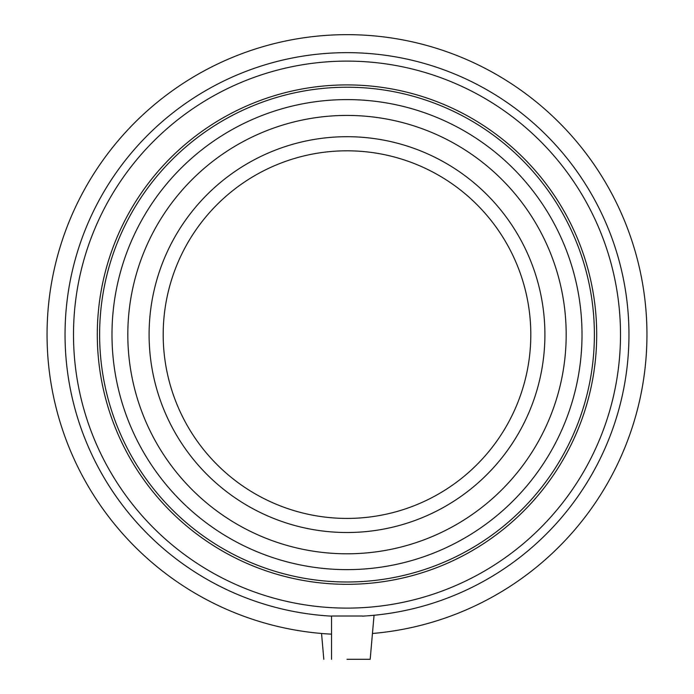 <?xml version="1.0" encoding="UTF-8"?>
<svg xmlns="http://www.w3.org/2000/svg" width="694" height="694" viewBox="0 0 694 694"><rect width="100%" height="100%" fill="white"/><g stroke="black" fill="none" stroke-linecap="round" stroke-linejoin="round"><path stroke-width="1.04" d="M362.459 616.012L331.541 616.012L331.541 659.3M374.049 615.266L370.188 659.3L347 659.3M323.812 659.3L321.548 633.483M372.452 633.483A299.955 299.955 0 0 0 600.648 174.506A299.955 299.955 0 0 0 88.147 183.06A299.955 299.955 0 0 0 331.541 634.16M347 608.109A273.497 273.497 0 0 0 583.854 197.859A273.497 273.497 0 0 0 110.146 197.859A273.497 273.497 0 0 0 347 608.109M362.459 616.142A281.955 281.955 0 0 0 588.564 189.193A281.955 281.955 0 0 0 105.436 189.193A281.955 281.955 0 0 0 331.541 616.142M347 581.997A247.385 247.385 0 0 0 594.385 334.612A247.385 247.385 0 0 0 347 87.227A247.385 247.385 0 0 0 99.615 334.612A247.385 247.385 0 0 0 347 581.997M347 584.313A249.701 249.701 0 0 0 596.701 334.612A249.701 249.701 0 0 0 347 84.911A249.701 249.701 0 0 0 97.299 334.612A249.701 249.701 0 0 0 347 584.313M347 569.627A235.014 235.014 0 0 0 582.014 334.612A235.014 235.014 0 0 0 347 99.598A235.014 235.014 0 0 0 111.986 334.612A235.014 235.014 0 0 0 347 569.627M347 532.515A197.903 197.903 0 0 0 544.903 334.612A197.903 197.903 0 0 0 347 136.701A197.903 197.903 0 0 0 149.097 334.612A197.903 197.903 0 0 0 347 532.515M347 518.418A183.806 183.806 0 0 0 530.806 334.612A183.806 183.806 0 0 0 347 150.806A183.806 183.806 0 0 0 163.194 334.612A183.806 183.806 0 0 0 347 518.418M566.183 334.612A219.183 219.183 0 0 0 347 115.43A219.183 219.183 0 0 0 127.817 334.612A219.183 219.183 0 0 0 347 553.795A219.183 219.183 0 0 0 566.183 334.612"/></g></svg>
